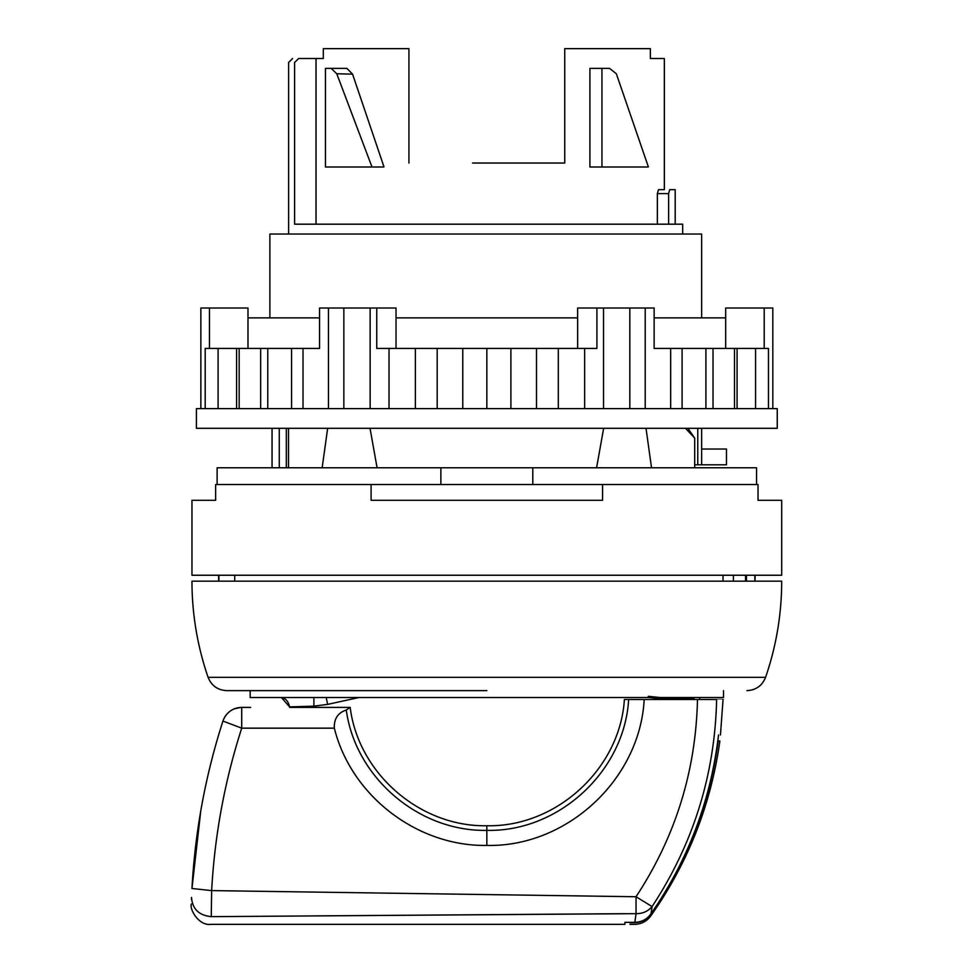 <?xml version="1.0" encoding="UTF-8"?>
<svg xmlns="http://www.w3.org/2000/svg" width="973" height="973" viewBox="0 0 973 973"><rect width="100%" height="100%" fill="white"/><g stroke="black" fill="none" stroke-linecap="round" stroke-linejoin="round"><path stroke-width="1.46" d="M472.537 163.038L564.741 163.038L564.741 48.65L650.365 48.65L650.378 58.514L664.34 58.514L664.34 189.674L658.453 189.674L664.34 189.674M200.754 810.995L191.961 888.495C195.087 831.368 205.412 775.554 222.939 721.066L241.718 728.157L241.718 707.395L250.657 707.395L241.718 707.395A19.728 19.728 0 0 0 223.182 720.373C226.454 712.516 232.328 708.186 240.818 707.42L234.189 708.891M191.304 904.026C189.467 909.427 198.845 926.089 211.019 924.35L624.897 924.35L624.897 922.331L634.858 922.331L636.038 913.659C642.715 913.696 648.054 911.336 652.068 906.581L636.038 896.741L211.652 890.599C214.692 835.162 224.714 781.015 241.718 728.157L334.335 728.157C351.119 795.78 417.089 846.559 486.841 845.428C566.918 847.252 639.966 779.409 644.187 699.514L697.483 699.514C695.877 771.115 675.396 836.853 636.038 896.741L636.038 913.659L211.25 916.651C210.934 926.904 210.934 926.904 211.25 916.651C198.918 915.398 192.35 908.989 191.535 897.41C191.219 906.24 191.219 906.24 191.535 897.41L191.474 899.161M697.471 699.514L716.627 699.514C725.566 699.514 725.566 699.514 716.627 699.502C714.948 774.447 693.433 843.469 652.08 906.568L650.998 913.793C688.337 859.694 710.849 800.098 718.536 735.004C721.37 735.016 721.37 735.016 718.536 735.004M723.061 699.514L720.446 735.016M289.613 707.395L350.195 707.395L346.279 710.01M699.709 697.532L699.66 699.514L703.795 699.514M634.858 922.331C641.645 922.124 647.033 919.278 650.998 913.793M644.187 699.514L628.643 699.514C624.532 771.115 558.903 831.988 486.841 830.37C418.572 831.708 355.4 777.366 346.279 710.047C337.935 712.735 333.946 718.767 334.323 728.157M350.207 707.48C358.332 773.292 419.959 827.074 486.841 825.736C556.629 827.269 620.069 768.536 624.386 699.514L628.643 699.514M624.897 913.671L211.25 916.651L211.652 890.599L191.961 888.495L211.652 890.599M222.939 721.066A19.728 19.728 0 0 1 223.182 720.373M723.511 690.635L723.511 697.532L250.158 697.532L250.158 690.635M358.915 697.532L327.67 704.379L313.902 706.155L289.613 706.885C288.142 700.56 284.858 697.446 279.75 697.532L289.613 697.532M694.175 699.514L694.126 697.872M650.949 914.121C646.948 919.594 641.572 922.428 634.822 922.635C641.572 922.428 646.948 919.594 650.949 914.121C650.596 916.688 650.596 916.688 650.949 914.121C687.218 861.725 709.633 804.026 718.183 741.037C720.409 741.012 720.409 741.012 718.183 741.037L717.806 741M629.75 922.331L629.774 922.635C629.981 924.922 629.981 924.922 629.774 922.635L634.822 922.635C634.53 924.922 634.53 924.922 634.822 922.635M660.278 697.532L648.286 696.315L660.278 697.532L660.278 698.65L648.042 697.41M313.902 706.155L313.902 697.532M327.658 704.379L326.21 697.532M281.574 697.702L289.589 706.885M208.1 677.342A294.855 294.855 0 0 1 191.973 581.173L781.696 581.173A294.855 294.855 0 0 1 765.569 677.342L208.1 677.342C211.494 685.734 217.709 690.161 226.745 690.635L486.841 690.635M377.086 467.758L370.032 428.315M217.125 484.53L217.125 467.758L440.878 467.758L440.878 484.53M532.79 484.53L532.79 467.758L756.544 467.758L756.544 484.53M532.79 467.758L440.878 467.758M603.649 428.315L596.583 467.758M646.023 428.315L651.521 467.758M322.16 467.758L327.646 428.315M288.531 428.315L288.531 467.758M701.63 464.802L701.63 449.027L726.466 449.027L726.466 464.802L694.698 464.802L694.698 467.758L694.698 438.069L685.479 428.315M687.899 428.315L694.698 438.069M247.993 348.443L247.993 308.003L200.852 308.003L200.852 408.599M196.412 428.315L777.257 428.315L777.257 408.599L196.412 408.599L196.412 428.315M654.136 317.867L725.676 317.867L725.676 308.003L772.817 308.003L772.817 408.599M396.023 348.443L396.023 317.867L577.634 317.867L577.646 308.003L603.528 308.003L603.528 408.599M768.475 408.599L768.475 348.443L654.136 348.443L654.136 308.003L603.528 308.003M396.023 317.867L396.023 308.003L319.545 308.003L319.545 348.443L303.017 348.443L303.017 408.599M205.194 408.599L205.194 348.443L239.163 348.443L239.163 408.599M236.585 348.443L236.585 408.599M218.098 348.443L218.098 408.599M209.463 308.003L209.463 348.443M764.206 348.443L764.206 308.003M755.571 348.443L755.571 408.599M737.084 348.443L737.084 408.599M734.506 348.443L734.506 408.599M713.027 348.443L713.027 408.599M705.912 348.443L705.912 408.599M682.085 348.443L682.085 408.599M670.665 348.443L670.665 408.599M645.208 308.003L645.208 408.599M629.823 308.003L629.823 408.599M376.758 308.003L376.758 348.443L596.911 348.443L596.911 308.003M584.651 348.443L584.651 408.599M558.307 348.443L558.307 408.599M536.5 348.443L536.5 408.599M510.898 348.443L510.898 408.599M486.841 348.443L486.841 408.599M462.771 348.443L462.771 408.599M437.181 348.443L437.181 408.599M415.374 348.443L415.374 408.599M389.03 348.443L389.03 408.599M370.141 308.003L370.141 408.599M343.846 308.003L343.846 408.599M328.46 308.003L328.46 408.599M239.163 348.443L303.017 348.443M291.584 348.443L291.584 408.599M267.757 348.443L267.757 408.599M260.655 348.443L260.655 408.599M247.993 317.867L319.545 317.867M725.676 348.443L725.676 317.867M577.646 348.443L577.646 317.867M682.681 224.179L682.681 234.043L682.681 224.179L294.6 224.179L294.6 62.454L298.675 58.514L323.304 58.514L323.304 48.65L408.928 48.65L408.928 163.038L408.928 48.65M648.213 166.991L589.918 166.991L589.918 68.378L609.548 68.378L616.335 73.766L648.359 166.857M657.359 224.179L657.359 193.615L658.453 189.674L657.359 193.615L668.621 193.615L668.621 224.179M218.609 575.25L218.609 581.173M758.028 484.53L215.641 484.53L215.641 500.304L191.973 500.304L191.973 575.25L781.696 575.25L781.696 500.304L758.028 500.304L758.028 484.53M602.579 484.53L602.579 500.304L371.09 500.304L371.09 484.53M755.072 575.25L755.072 581.173M754.853 575.25L754.853 581.173M218.913 575.25L218.913 581.173M269.886 317.867L269.886 234.043L701.63 234.043L701.63 317.867M316.03 224.179L316.03 58.514M342.326 166.991L383.763 166.991L325.469 166.991L325.469 68.378L346.862 68.378L352.567 74.143L336.767 73.766L371.941 166.857M383.982 166.869L352.567 74.143M323.304 58.514L323.304 48.65M298.675 58.514C290.538 58.514 290.538 58.514 298.675 58.514M675.189 224.179L675.189 189.674L669.643 189.674L668.621 193.615M564.741 163.038L564.741 48.65M697.763 464.802L697.763 428.315M701.63 449.027L701.63 428.315M272.051 467.758L272.051 428.315M286.317 467.758L286.317 428.315M279.263 467.758L279.263 428.315M234.712 575.25L234.712 581.173M746.461 581.173L746.461 575.25M745.537 581.173L745.537 575.25M331.173 68.378L336.767 73.766M601.946 166.991L601.946 68.378M486.841 845.428L486.841 825.736M211.25 916.651C198.918 915.398 192.35 908.989 191.535 897.41L191.45 899.611M694.187 698.663L660.278 698.663M294.6 62.454C286.634 62.454 286.634 62.454 294.6 62.454M723.024 581.173L723.024 575.25M733.399 581.173L733.399 575.25M629.932 924.35L634.603 924.35C641.304 924.18 646.668 921.407 650.682 916.043C687.862 863.282 710.935 804.939 719.886 741.012L717.819 740.842M765.569 677.342C762.175 685.734 755.96 690.161 746.923 690.635M292.569 58.514L288.616 62.454L288.616 234.043"/></g></svg>
